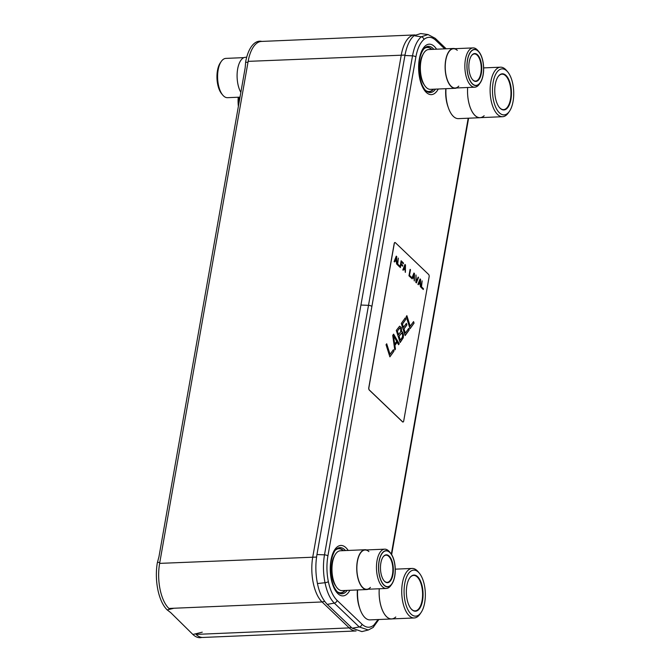 <?xml version="1.0" encoding="UTF-8"?>
<svg xmlns="http://www.w3.org/2000/svg" width="671" height="671" viewBox="0 0 671 671"><rect width="100%" height="100%" fill="white"/><g stroke="black" fill="none" stroke-linecap="round" stroke-linejoin="round"><path stroke-width="1.01" d="M324.621 601.333L322.072 601.962L168.916 608.454A34.062 15.676 -92.4 0 1 159.631 563.38L248.144 61.363A34.062 15.676 -92.4 0 1 261.455 41.434L414.611 34.942A34.062 15.676 87.6 0 0 401.308 54.871L312.787 556.88A34.062 15.676 87.6 0 0 322.072 601.962L349.214 627.905A34.062 15.676 87.6 0 0 356.1 630.958L202.961 637.45A34.062 15.676 -92.4 0 1 196.058 634.397L349.214 627.905L351.336 627.385M415.064 34.934A34.062 15.676 87.6 0 0 414.611 34.942M444.697 48.849L435.806 40.344A2.961 2.365 -46.3 0 0 435.219 38.314L428.048 34.565L421.271 36.804C417.102 40.453 414.183 46.794 412.514 55.844L324.496 554.842C322.961 564.009 323.137 573.302 325.007 582.722C326.953 592.04 330.048 598.842 334.317 603.12L359.253 626.957L368.345 629.994L372.288 627.913M435.806 40.344C431.788 36.645 427.838 36.335 423.955 39.43C420.113 42.785 417.421 48.631 415.886 56.951L327.901 555.957C326.483 564.395 326.626 572.942 328.345 581.614C330.182 590.178 333.084 596.427 337.06 600.36L361.996 624.198C366.005 627.897 369.956 628.207 373.848 625.112A2.961 2.474 50.1 0 1 373.118 627.486L368.345 629.994L361.904 631.604L352.2 628.207L327.255 604.37C322.525 599.471 319.253 592.527 317.45 583.552C315.513 573.864 315.353 564.194 316.955 554.54L404.923 55.5C406.668 46.064 409.713 39.463 414.057 35.68L420.767 33.55L428.048 34.565M159.79 562.466L157.459 562.348L158.952 556.787L245.175 67.821L245.687 61.665A35.932 16.54 87.6 0 1 261.413 41.317L261.925 41.409M157.459 562.348L157.308 562.902A35.932 16.54 87.6 0 0 167.196 609.905L170.711 612.615L192.904 634.472A35.932 16.54 87.6 0 0 201.912 637.416M499.325 107.368A17.74 8.161 87.6 0 0 499.937 108.023A17.74 8.161 87.6 0 0 503.535 109.616A17.74 8.161 87.6 0 0 510.908 95.475A17.74 8.161 87.6 0 0 505.632 75.756A17.74 8.161 87.6 0 0 502.034 74.171A17.74 8.161 87.6 0 0 498.025 76.762M506.001 75.42A18.092 8.329 87.6 0 0 498.134 76.603A18.092 8.329 87.6 0 0 499.442 107.519A18.092 8.329 87.6 0 0 500.197 108.333A18.092 8.329 87.6 0 0 510.933 99.367A18.092 8.329 87.6 0 0 506.001 75.42M448.178 107.192A22.177 10.208 -92.4 0 1 445.796 88.689M484.152 115.731A24.785 11.407 -92.4 0 1 475.001 115.437A24.785 11.407 -92.4 0 1 467.653 87.498A24.835 11.432 -92.4 0 0 474.993 115.487A24.835 11.432 87.6 0 0 480.025 117.71L458.419 118.633A24.835 11.432 -92.4 0 1 453.378 116.402A24.835 11.432 -92.4 0 1 445.997 88.681M480.025 117.71A24.835 11.432 87.6 0 0 480.772 117.626M467.653 87.498A24.785 11.407 -92.4 0 0 475.001 115.437A24.785 11.407 87.6 0 0 480.025 117.66L502.596 116.704A24.785 11.407 87.6 0 0 508.35 112.862L509.423 111.327A23.032 10.602 87.6 0 0 507.754 71.965A23.032 10.602 87.6 0 0 506.798 70.925A23.032 10.602 87.6 0 0 493.126 82.34A23.032 10.602 87.6 0 0 499.409 112.829A23.032 10.602 87.6 0 0 509.423 111.327M507.754 71.965L506.555 70.522A24.785 11.407 87.6 0 0 505.523 69.407A24.785 11.407 87.6 0 0 500.499 67.184A24.785 11.407 87.6 0 0 490.207 86.928A24.785 11.407 87.6 0 0 497.572 114.481A24.785 11.407 87.6 0 0 502.596 116.704M499.409 112.829A23.032 10.602 87.6 0 0 504.072 114.892A23.032 10.602 87.6 0 0 513.642 96.532A23.032 10.602 87.6 0 0 506.798 70.925A23.032 10.602 87.6 0 0 502.126 68.87A23.032 10.602 87.6 0 0 492.556 87.222A23.032 10.602 87.6 0 0 499.409 112.829M410.937 608.631A17.74 8.161 87.6 0 0 411.558 609.285A17.74 8.161 87.6 0 0 415.148 610.87A17.74 8.161 87.6 0 0 422.52 596.737A17.74 8.161 87.6 0 0 417.245 577.018A17.74 8.161 87.6 0 0 413.646 575.424A17.74 8.161 87.6 0 0 409.637 578.016M417.614 576.683A18.092 8.329 87.6 0 0 409.746 577.857A18.092 8.329 87.6 0 0 411.055 608.782A18.092 8.329 87.6 0 0 411.809 609.595A18.092 8.329 87.6 0 0 422.554 600.629A18.092 8.329 87.6 0 0 417.614 576.683M359.79 608.446A22.177 10.208 -92.4 0 1 357.408 589.952M379.241 588.761A24.835 11.432 -92.4 0 0 386.605 616.75A24.835 11.432 87.6 0 0 391.638 618.972L370.031 619.887A24.835 11.432 -92.4 0 1 364.99 617.664A24.835 11.432 -92.4 0 1 357.618 589.943M391.638 618.972A24.835 11.432 87.6 0 0 392.384 618.888M395.773 616.993A24.785 11.407 -92.4 0 1 386.613 616.699A24.785 11.407 -92.4 0 1 379.266 588.752A24.785 11.407 -92.4 0 0 386.613 616.699A24.785 11.407 87.6 0 0 391.638 618.922L414.217 617.966A24.785 11.407 87.6 0 0 419.971 614.124L421.036 612.581A23.032 10.602 87.6 0 0 419.367 573.227A23.032 10.602 87.6 0 0 418.41 572.187A23.032 10.602 87.6 0 0 404.739 583.602A23.032 10.602 87.6 0 0 411.021 614.082A23.032 10.602 87.6 0 0 421.036 612.581M419.367 573.227L418.176 571.776A24.785 11.407 87.6 0 0 417.136 570.66A24.785 11.407 87.6 0 0 412.111 568.438A24.785 11.407 87.6 0 0 401.82 588.19A24.785 11.407 87.6 0 0 409.193 615.743A24.785 11.407 87.6 0 0 414.217 617.966M411.021 614.082A23.032 10.602 87.6 0 0 415.693 616.146A23.032 10.602 87.6 0 0 425.255 597.794A23.032 10.602 87.6 0 0 418.41 572.187A23.032 10.602 87.6 0 0 413.739 570.124A23.032 10.602 87.6 0 0 404.168 588.475A23.032 10.602 87.6 0 0 411.021 614.082M472.35 79.404A13.605 6.257 87.6 0 0 472.795 79.874A13.605 6.257 87.6 0 0 475.554 81.099A13.605 6.257 87.6 0 0 481.208 70.262A13.605 6.257 87.6 0 0 477.156 55.139A13.605 6.257 87.6 0 0 474.405 53.923A13.605 6.257 87.6 0 0 471.352 55.869M473.055 80.184A13.957 6.425 87.6 0 0 481.333 73.273A13.957 6.425 87.6 0 0 477.534 54.804A13.957 6.425 87.6 0 0 471.461 55.71A13.957 6.425 87.6 0 0 472.468 79.555A13.957 6.425 87.6 0 0 473.055 80.184M424.298 84.907A18.033 8.304 -92.4 0 1 423.007 54.46M430.396 89.344A19.929 9.168 -92.4 0 1 426.362 87.557A19.929 9.168 -92.4 0 1 420.432 65.406A19.929 9.168 -92.4 0 1 428.71 49.528L453.47 48.471A19.929 9.168 87.6 0 0 445.192 64.357A19.929 9.168 87.6 0 0 451.113 86.509A19.929 9.168 -92.4 0 0 455.156 88.295L430.396 89.344M456.641 87.968A19.929 9.168 -92.4 0 1 455.156 88.295M454.972 48.681A19.929 9.168 87.6 0 0 453.47 48.471M478.951 51.826A18.125 8.337 87.6 0 0 478.197 51.013A18.125 8.337 87.6 0 0 467.444 59.996A18.125 8.337 87.6 0 0 472.384 83.976A18.125 8.337 87.6 0 0 480.268 82.793A18.125 8.337 87.6 0 0 478.951 51.826L477.903 50.551A19.66 9.05 87.6 0 0 477.081 49.671A19.66 9.05 87.6 0 0 473.097 47.909A19.66 9.05 87.6 0 0 464.928 63.577A19.66 9.05 87.6 0 0 470.774 85.435A19.66 9.05 87.6 0 0 474.758 87.196L455.148 88.027A19.66 9.05 -92.4 0 1 451.155 86.265A19.66 9.05 -92.4 0 1 445.762 60.44A19.66 9.05 -92.4 0 1 457.278 50.333M473.097 47.909L453.479 48.74A19.66 9.05 87.6 0 0 445.309 64.408A19.66 9.05 87.6 0 0 451.155 86.265A19.66 9.05 -92.4 0 0 458.796 86.123M474.758 87.196A19.66 9.05 87.6 0 0 479.329 84.152L480.268 82.793M478.163 51.206A17.907 8.245 87.6 0 0 474.531 49.595A17.907 8.245 87.6 0 0 467.091 63.871A17.907 8.245 87.6 0 0 472.418 83.783A17.907 8.245 87.6 0 0 476.049 85.393A17.907 8.245 87.6 0 0 483.489 71.118A17.907 8.245 87.6 0 0 478.163 51.206M383.963 580.667A13.605 6.257 87.6 0 0 384.408 581.136A13.605 6.257 87.6 0 0 387.167 582.353A13.605 6.257 87.6 0 0 392.82 571.516A13.605 6.257 87.6 0 0 388.777 556.393A13.605 6.257 87.6 0 0 386.018 555.177A13.605 6.257 87.6 0 0 382.965 557.131M384.668 581.447A13.957 6.425 87.6 0 0 392.946 574.527A13.957 6.425 87.6 0 0 389.146 556.058A13.957 6.425 87.6 0 0 383.074 556.972A13.957 6.425 87.6 0 0 384.089 580.818A13.957 6.425 87.6 0 0 384.668 581.447M335.911 586.169A18.033 8.304 -92.4 0 1 334.619 555.722M342.017 590.606A19.929 9.168 -92.4 0 1 337.974 588.819A19.929 9.168 -92.4 0 1 332.044 566.659A19.929 9.168 -92.4 0 1 340.323 550.782L365.083 549.734A19.929 9.168 87.6 0 0 356.804 565.611A19.929 9.168 87.6 0 0 362.734 587.771A19.929 9.168 -92.4 0 0 366.769 589.549L342.017 590.606M368.253 589.222A19.929 9.168 -92.4 0 1 366.769 589.549M366.584 549.935A19.929 9.168 87.6 0 0 365.083 549.734M390.572 553.089A18.125 8.337 87.6 0 0 389.817 552.267A18.125 8.337 87.6 0 0 379.056 561.25A18.125 8.337 87.6 0 0 383.997 585.238A18.125 8.337 87.6 0 0 391.881 584.055A18.125 8.337 87.6 0 0 390.572 553.089L389.515 551.814A19.66 9.05 87.6 0 0 388.694 550.933A19.66 9.05 87.6 0 0 384.709 549.172A19.66 9.05 87.6 0 0 376.54 564.831A19.66 9.05 87.6 0 0 382.386 586.697A19.66 9.05 87.6 0 0 386.379 588.459L366.76 589.289A19.66 9.05 -92.4 0 1 362.776 587.528A19.66 9.05 -92.4 0 1 357.383 561.694A19.66 9.05 -92.4 0 1 368.899 551.587M384.709 549.172L365.091 550.002A19.66 9.05 87.6 0 0 356.93 565.67A19.66 9.05 87.6 0 0 362.776 587.528A19.66 9.05 -92.4 0 0 370.417 587.377M386.379 588.459A19.66 9.05 87.6 0 0 390.941 585.414L391.881 584.055M389.776 552.459A17.907 8.245 87.6 0 0 386.152 550.857A17.907 8.245 87.6 0 0 378.704 565.133A17.907 8.245 87.6 0 0 384.038 585.045A17.907 8.245 87.6 0 0 387.662 586.647A17.907 8.245 87.6 0 0 395.11 572.38A17.907 8.245 87.6 0 0 389.776 552.459M238.373 106.404A23.032 10.602 -92.4 0 1 238.222 97.228M238.884 103.468A24.785 11.407 -92.4 0 1 238.943 97.194M246.693 57.245L245.443 57.295A19.929 9.168 87.6 0 0 237.66 68.954A19.929 9.168 -92.4 0 0 240.847 92.363M240 97.152L227.511 97.681A19.66 9.05 -92.4 0 1 222.697 95.03A19.66 9.05 -92.4 0 1 218.159 69.901A19.66 9.05 -92.4 0 1 221.279 61.438A19.66 9.05 -92.4 0 1 225.842 58.394L243.967 57.622M222.697 95.03L221.648 93.764A18.125 8.337 -92.4 0 1 217.463 70.598A18.125 8.337 -92.4 0 1 220.331 62.797L221.279 61.438M393.558 334.225L399.136 343.812L398.532 344.659M399.136 343.812L398.574 344.735L397.148 342.26L394.917 345.364L395.454 349.088L394.783 350.019L392.728 335.391L393.617 334.141L399.245 343.804M394.296 243.556L368.882 387.695A1.778 0.814 87.6 0 0 369.369 390.036L402.659 421.858A1.778 0.814 87.6 0 0 403.011 422.017A1.778 0.814 87.6 0 0 403.707 420.977L429.121 276.838A1.778 0.814 87.6 0 0 428.643 274.489L395.353 242.676A1.778 0.814 87.6 0 0 394.993 242.516A1.778 0.814 87.6 0 0 394.296 243.556L394.196 243.556A1.778 0.814 -92.4 0 1 394.892 242.516A1.778 0.814 -92.4 0 1 394.942 242.525M394.196 243.556L368.782 387.695A1.778 0.814 -92.4 0 0 369.26 390.044L402.55 421.866A1.778 0.814 -92.4 0 0 402.91 422.025A1.778 0.814 -92.4 0 0 402.961 422.017M398.306 258.184L397.609 264.089L399.53 265.926L399.396 266.664M401.124 260.876L403.338 262.99L403.204 263.728M401.375 261.975L401.057 263.762L402.726 265.347L402.575 266.177L400.914 264.584L400.386 267.603L400 267.234L401.132 260.784L403.439 262.99L403.296 263.812L401.266 261.975L400.956 263.762L402.617 265.355L402.491 266.093M400.914 264.584L400.293 267.519M404.949 264.533L405.276 272.275M403.749 268.895L403.196 270.296L402.818 269.927L404.974 264.458L405.485 264.944L405.376 272.376L405.024 270.119L403.749 268.895L403.12 270.228M410.082 269.44L409.385 275.353L411.306 277.19L411.172 277.92M413.906 273.097L414.233 280.847M412.707 277.459L412.162 278.868L411.776 278.499L413.94 273.022L414.452 273.508L414.334 280.948L413.99 278.683L412.707 277.459L412.086 278.792M415.986 275.085L416.171 281.837L418.167 277.064L418.545 277.425L416.389 282.902L415.869 282.416L415.986 274.976L416.272 281.837M418.134 277.14L416.314 282.835M420.054 278.968L420.381 286.718M418.855 283.338L418.301 284.739L417.924 284.37L420.08 278.893L420.6 279.388L420.482 286.819L420.13 284.563L418.855 283.338L418.234 284.663M422.118 280.948L421.422 286.853L423.342 288.689L423.208 289.427M386.63 343.879L389.952 354.38L393.399 349.708L393.894 351.26L389.885 356.855L386.035 344.709L386.706 343.778L390.061 354.372M393.332 349.817L393.785 351.269L389.851 356.754M397.148 342.26L394.816 345.372L395.345 349.096L394.766 349.901M401.837 331.508L403.254 333.973L403.179 337.807L400.101 342.462M399.58 326.19L401.208 327.515L401.518 331.549L402.592 332.061L403.489 334.904L403.279 337.798L400.134 342.562L396.293 330.417L399.606 326.173L401.317 327.515L401.627 331.541M408.597 328.53L409.058 329.989L405.116 335.475M405.242 317.937L405.703 319.388L402.357 324.051L403.422 327.406L406.425 323.363L406.92 324.915L404.017 328.958L405.326 333.093L408.673 328.429L409.159 329.981L405.15 335.575L401.308 323.422L405.318 317.836L405.812 319.388L402.466 324.043L403.531 327.406M406.349 323.472L406.811 324.923L403.917 328.958L405.326 333.093M406.802 315.764L410.124 326.257L413.571 321.594L414.066 323.145L410.048 328.74L406.207 316.595L406.878 315.655L410.233 326.257M413.495 321.694L413.957 323.154L410.023 328.639M396.242 256.213L396.569 263.955M396.678 256.624L396.67 264.055L396.318 261.799L395.043 260.574L394.414 261.9M395.043 260.574L394.489 261.975L394.112 261.606L396.267 256.129L396.779 256.624M398.322 258.092L397.71 264.089L399.631 265.926L399.488 266.748L397.182 264.542L398.322 258.092M410.098 269.348L410.484 269.717L409.486 275.345L411.407 277.182L411.264 278.004L408.958 275.806L410.098 269.348M422.134 280.855L421.522 286.853L423.443 288.689L423.3 289.511L420.994 287.305L422.134 280.855M396.427 256.926L395.093 260.088L396.351 261.187L396.427 256.926L395.202 260.088L396.351 261.187M405.133 265.246L403.799 268.408L405.058 269.507L405.133 265.246L403.908 268.408L405.058 269.507M414.099 273.818L412.766 276.98L414.024 278.071L414.099 273.818L412.866 276.972L414.024 278.071M420.239 279.69L418.905 282.852L420.163 283.95L420.239 279.69L419.014 282.843L420.163 283.95M393.5 335.802L394.598 344.181L396.712 341.38L393.5 335.802L394.699 344.173M399.983 327.876L397.349 331.038L398.591 334.653L400.713 331.7L400.73 328.706L399.564 328.085L397.45 331.038M397.349 331.038L398.591 334.653M402.608 334.644L401.619 333.042L399.086 336.205L400.31 340.08L402.432 337.127L402.608 334.644M401.619 333.042L398.977 336.205L400.31 340.08M248.144 61.363L405.007 55.056M316.561 557.064L159.631 563.38M344.869 590.48A22.034 10.14 -92.4 0 1 337.018 591.528M335.274 550.287A22.034 10.14 -92.4 0 1 343.183 550.665M335.701 549.784A22.235 10.233 -92.4 0 1 343.359 550.53A22.235 10.233 -92.4 0 1 343.477 550.648M345.162 590.472A22.235 10.233 -92.4 0 1 337.488 591.99M347.159 590.388A23.124 10.644 -92.4 0 1 337.974 592.392L337.345 591.847C333.336 587.343 331.088 580.465 330.585 571.214C329.335 559.731 335.567 548.299 336.146 549.339A23.124 10.644 -92.4 0 1 344.626 549.675A23.124 10.644 -92.4 0 1 345.464 550.564M337.974 592.392A23.124 10.644 -92.4 0 1 337.429 591.939M349.885 590.27A25.255 11.625 -92.4 0 1 337.857 593.634A25.255 11.625 -92.4 0 1 330.971 560.21A25.255 11.625 -92.4 0 1 345.951 547.695A25.255 11.625 -92.4 0 1 348.19 550.446M391.336 554.12L468.199 118.213M373.848 625.112L378.092 619.551M436.578 49.193A25.255 11.625 87.6 0 0 434.338 46.433A25.255 11.625 87.6 0 0 419.35 58.947A25.255 11.625 87.6 0 0 426.236 92.372A25.255 11.625 87.6 0 0 438.264 89.008M433.852 49.302A23.124 10.644 87.6 0 0 433.013 48.413A23.124 10.644 87.6 0 0 424.533 48.077A23.124 10.644 87.6 0 0 424.491 48.119M425.817 90.677A23.124 10.644 87.6 0 0 426.362 91.139A23.124 10.644 87.6 0 0 435.546 89.126M425.875 90.728A22.235 10.233 87.6 0 0 433.55 89.209M431.864 49.394A22.235 10.233 87.6 0 0 431.738 49.268A22.235 10.233 87.6 0 0 424.089 48.53M431.57 49.402A22.034 10.14 87.6 0 0 423.661 49.025M425.406 90.266A22.034 10.14 87.6 0 0 433.256 89.226M435.219 38.314L446.173 48.782M423.955 39.43A2.961 2.474 -129.9 0 0 421.271 36.804L414.057 35.68M415.886 56.951A2.961 1.132 -170 0 0 412.514 55.844L404.923 55.5M371.893 306.454A2.961 1.132 -170 0 0 368.488 305.347L360.948 305.037M327.901 555.957A2.961 1.132 -170 0 0 324.496 554.842L316.955 554.54M328.345 581.614A2.961 0.872 168.4 0 1 325.007 582.722L317.45 583.552M337.06 600.36A2.961 2.365 133.7 0 1 334.317 603.12L327.255 604.37M361.996 624.198A2.961 2.365 133.7 0 1 359.253 626.957L352.2 628.207M373.118 627.486L378.83 619.518M247.976 62.328L245.645 62.21M173.974 608.236L167.196 609.905M202.265 632.174L192.904 634.472M426.362 91.139L425.733 90.593C417.874 82.365 415.852 57.966 424.533 48.077M391.654 554.615L468.601 118.197M500.499 67.184L483.648 67.897M412.111 568.438L395.261 569.159"/></g></svg>
